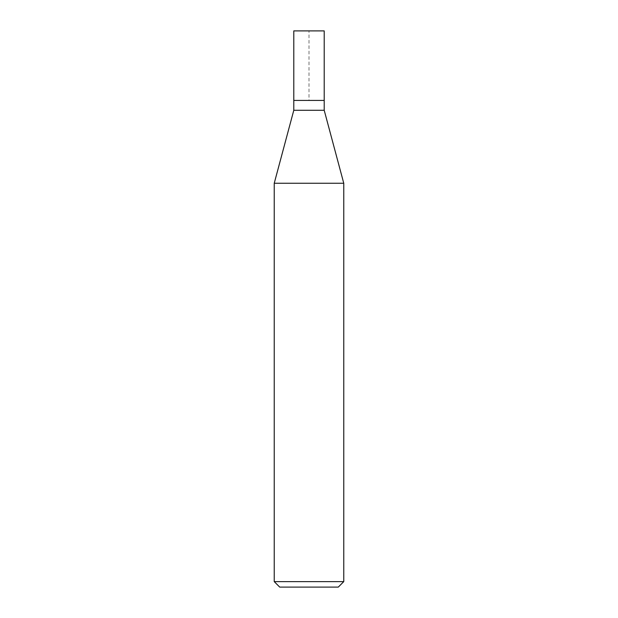 <?xml version="1.0" encoding="UTF-8"?>
<svg xmlns="http://www.w3.org/2000/svg" width="618" height="618" viewBox="0 0 618 618"><rect width="100%" height="100%" fill="white"/><g stroke="black" fill="none" stroke-linecap="round" stroke-linejoin="round"><path stroke-width="0.46" stroke-dasharray="3.09 2.32" d="M293.789 100.425L324.211 100.425L309 100.425L309 30.9L293.789 30.9L324.211 30.9M324.211 110.282L293.789 110.282M274.238 183.26L343.762 183.26M343.762 581.623L274.238 581.623M338.285 587.1L279.715 587.1"/><path stroke-width="0.93" d="M293.789 100.425L293.789 110.282L324.211 110.282L324.211 30.9L293.789 30.9L293.789 100.425L324.211 100.425L293.789 100.425L293.789 30.9M324.211 110.282L343.762 183.26L274.238 183.26L293.789 110.282M343.762 581.623L338.285 587.1L279.715 587.1L274.238 581.623L343.762 581.623L343.762 183.26M274.238 581.623L274.238 183.26"/></g></svg>
